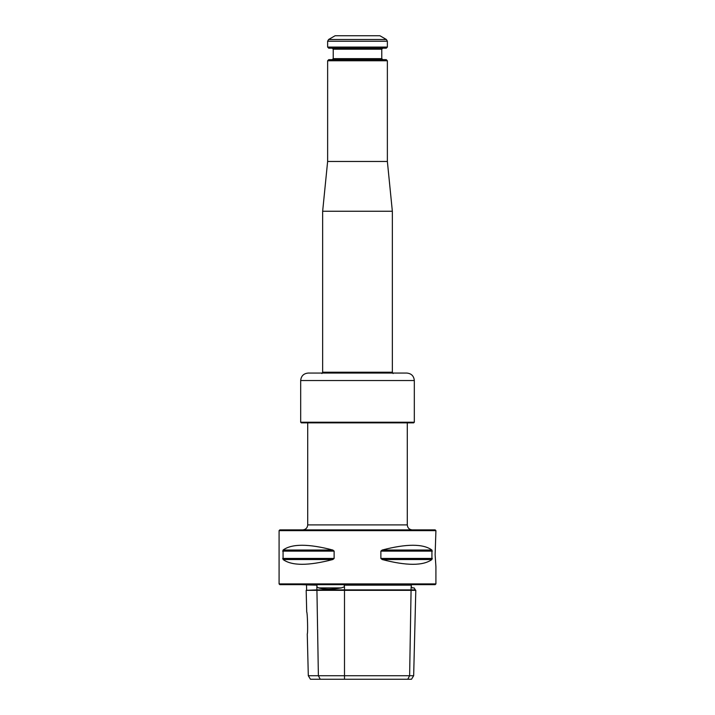 <?xml version="1.0" encoding="UTF-8"?>
<svg xmlns="http://www.w3.org/2000/svg" width="715" height="715" viewBox="0 0 715 715"><rect width="100%" height="100%" fill="white"/><g stroke="black" fill="none" stroke-linecap="round" stroke-linejoin="round"><path stroke-width="1.07" d="M279.082 530.637L279.833 529.887L435.167 529.887L435.918 530.637L435.122 554.786L435.918 566.754L435.918 583.905L279.082 583.905L279.082 530.637L435.918 530.637M308.308 675.72L413.663 675.72L415.799 590.331L306.172 590.331L306.717 612.085C307.45 611.79 308.022 634.107 307.262 633.848L308.308 675.72L310.462 679.25L320.249 679.25L318.381 675.72L316.924 589.884L306.172 590.331M382.168 559.523C406.567 565.896 423.155 565.896 431.931 559.523L382.168 559.523L380.872 558.451L380.872 551.113L382.168 550.041C406.567 543.668 423.155 543.668 431.931 550.041L431.931 559.523M283.069 559.523C291.845 565.896 308.433 565.896 332.832 559.523L283.069 559.523L283.069 550.041C291.845 543.668 308.433 543.668 332.832 550.041L334.128 551.113L334.128 558.451L332.832 559.523M413.663 675.72L411.5 679.25L407.756 679.25L409.624 675.72L411.08 589.884L415.344 589.884L414.119 587.909L412.582 587.909C416.282 589.571 416.282 589.571 412.582 587.909C416.282 589.571 416.282 589.571 412.582 587.909L411.152 586.792L411.366 585.156L344.13 585.156L344.496 586.792L341.314 587.909C331.912 589.571 324.342 589.571 318.613 587.909L316.861 586.792L317.004 585.156L306.252 584.906M411.366 585.156L344.13 585.156M407.756 679.25L320.249 679.25M411.152 586.792L411.08 589.884L316.924 589.884L316.861 586.792M317.004 585.156L301.113 584.655M435.918 583.905L435.167 584.655L279.833 584.655L279.082 583.905M407.291 422.851L407.291 524.908C407.586 527.929 409.239 529.592 412.269 529.887M307.709 422.851L307.709 524.908C307.414 527.929 305.761 529.592 302.731 529.887M414.316 422.225L300.684 422.225L301.301 422.851L413.699 422.851L414.316 422.225L414.316 380.532C413.878 375.992 411.384 373.507 406.853 373.06L308.147 373.06C303.616 373.507 301.122 375.992 300.684 380.532L414.316 380.532M327.631 60.766L387.369 60.766L386.252 59.649L328.748 59.649L327.631 60.766L327.631 161.465L322.653 211.247L322.653 372.229L321.902 373.525M357.5 47.074L387.369 47.074L386.252 48.2L328.748 48.2L327.631 47.074L357.5 47.074M386.377 39.486L379.906 35.75L335.094 35.75L328.623 39.486L386.377 39.486L387.369 41.211L387.369 47.074M387.369 60.766L387.369 161.465L392.347 211.247L322.653 211.247M387.369 161.465L327.631 161.465M344.496 679.25L344.496 586.792M341.314 587.909L318.613 587.909M432.352 558.451L380.872 558.451M432.352 551.113L380.872 551.113M431.931 550.041L382.168 550.041M334.128 558.451L282.648 558.451M334.128 551.113L282.648 551.113M332.832 550.041L283.069 550.041M307.709 524.908L407.291 524.908M328.623 39.486L327.631 41.211L387.369 41.211M332.234 48.2L333.226 49.192L381.774 49.192L382.766 48.2M381.774 49.192L381.774 58.648L333.226 58.648L332.234 59.649M392.347 211.247L392.347 372.229L322.653 372.229M415.344 589.884L415.799 590.331M306.628 589.884L306.503 585.156M300.684 380.532L300.684 422.225M381.774 58.648L382.766 59.649M333.226 49.192L333.226 58.648M327.631 41.211L327.631 47.074M392.347 372.229L393.098 373.525"/></g></svg>
